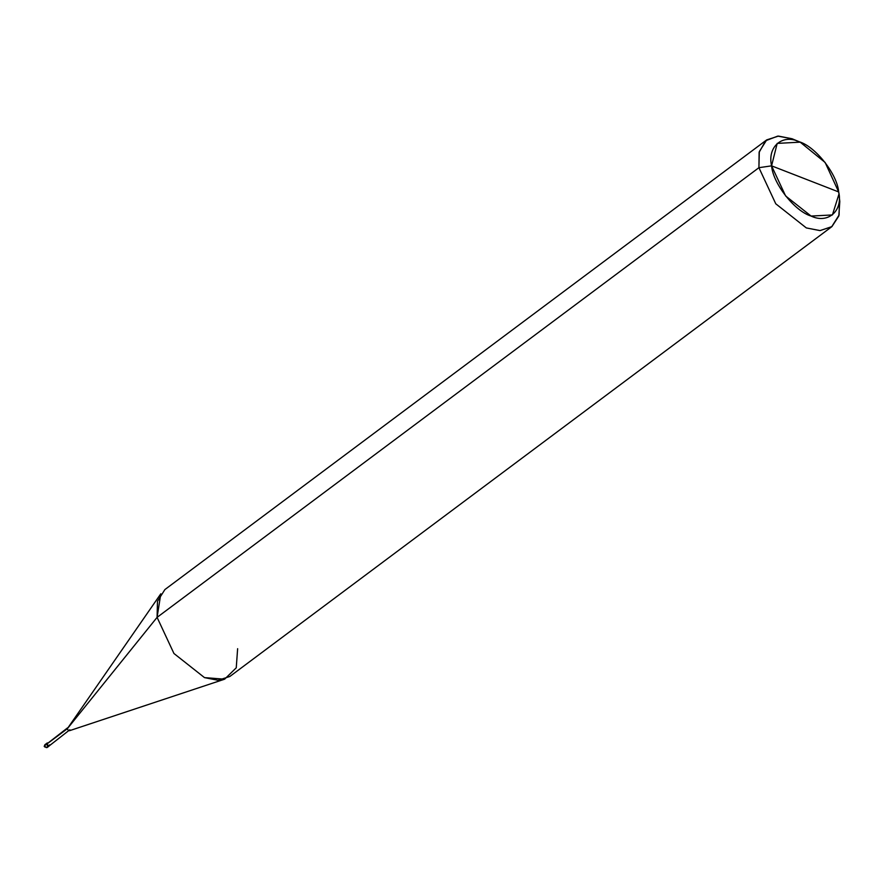 <?xml version="1.0" encoding="UTF-8"?>
<svg xmlns="http://www.w3.org/2000/svg" width="884" height="884" viewBox="0 0 884 884"><rect width="100%" height="100%" fill="white"/><g stroke="black" fill="none" stroke-linecap="round" stroke-linejoin="round"><path stroke-width="1.33" d="M49.261 745.212C48.675 746.781 47.78 746.428 46.576 744.162L44.642 745.61L44.797 747.024L44.642 745.61C45.846 747.875 46.741 748.218 47.327 746.649C46.741 748.218 45.846 747.875 44.642 745.61L46.576 744.162C47.78 746.428 48.675 746.781 49.261 745.212C48.675 746.781 47.78 746.428 46.576 744.162L46.83 743.245L46.576 744.162C47.78 746.428 48.675 746.781 49.261 745.212M47.095 743.124L44.907 744.682L44.2 746.416L47.073 747.577L47.327 746.649M47.084 743.864C48.233 746.008 49.073 746.339 49.637 744.847C49.073 746.339 48.233 746.008 47.084 743.864L67.283 728.77L157.087 617.364L758.925 167.684L771.577 165.849L785.611 195.95L811.081 216.061L832.408 214.945L838.971 194.049L838.684 191.95L771.577 165.849C767.135 146.888 782.307 133.628 799.18 141.738C815.512 146.534 837.247 174.148 838.684 191.95C843.137 210.922 827.954 224.182 811.081 216.061C794.749 211.265 773.014 183.651 771.577 165.849L838.684 191.95L825.137 162.479L800.197 142.158L777.191 143.396L771.577 165.849L758.925 167.684L157.087 617.364L67.283 728.77L47.084 743.864L47.283 742.903L47.018 743.831C48.222 746.096 49.117 746.45 49.703 744.88C49.117 746.45 48.222 746.096 47.018 743.831L67.527 727.886L67.283 728.77L160.811 593.805L157.087 617.364L157.474 601.308L164.888 589.573L766.715 139.882L759.301 151.628L758.925 167.684L759.124 152.368L765.666 140.733L777.732 136.114L792.053 138.755L800.197 142.158M796.915 140.943L792.053 138.755L778.461 136.092L766.715 139.882M67.283 728.77C68.422 730.924 69.272 731.256 69.836 729.764C69.272 731.256 68.422 730.924 67.283 728.77M49.394 745.731L69.836 729.764M838.971 194.049L839.8 201.519L838.828 215.983L831.921 226.591L820.098 230.591L806.33 227.928L775.765 203.795L758.925 167.684L775.765 203.795L806.33 227.928L819.921 230.591L831.656 226.801L229.829 676.481L218.094 680.282L204.502 677.619L173.938 653.486L157.087 617.364L173.938 653.486L204.502 677.619L224.613 679.188L236.249 667.818L237.63 648.69M831.656 226.801L839.082 215.055L839.457 198.999M47.073 747.577L48.996 746.14M69.416 730.725L224.613 679.188"/></g></svg>
